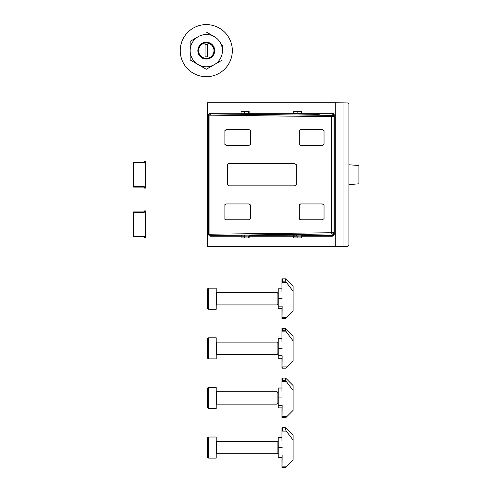 <?xml version="1.0" encoding="UTF-8"?>
<svg xmlns="http://www.w3.org/2000/svg" width="492" height="492" viewBox="0 0 492 492"><rect width="100%" height="100%" fill="white"/><g stroke="black" fill="none" stroke-linecap="round" stroke-linejoin="round"><path stroke-width="0.74" d="M334.259 115.134L334.259 234.229C334.136 235.41 333.484 236.062 332.297 236.185A0.744 0.529 -90 0 1 332.813 235.44L334.037 234.229L334.037 115.134L332.813 113.916L302.266 113.916L318.404 114.415L294.198 113.916L249.641 113.916L265.778 114.415L211.025 113.916L209.075 115.134L209.075 234.229L334.037 232.716A1.242 1.242 180 0 1 332.813 233.952L332.451 233.946A1.242 0.879 90 0 0 333.312 232.71M241.572 113.916A0.744 0.529 90 0 1 241.055 113.172L241.055 111.426L249.124 111.426L249.124 113.172L293.681 113.172L293.681 111.426L301.75 111.426L301.75 113.172L332.297 113.172A0.744 0.529 90 0 0 332.813 113.916L332.813 115.405L211.025 113.916A0.744 0.529 -90 0 1 210.508 113.172L248.405 113.295M208.547 234.229L211.025 235.44A0.744 0.529 90 0 0 210.508 236.185C209.334 236.068 208.682 235.422 208.547 234.253L208.547 115.134C208.669 113.953 209.321 113.295 210.508 113.172M348.92 184.605L358.896 183.823L358.896 165.54L348.92 164.758L348.92 245.164L347.696 246.418L207.526 246.621L207.526 102.742L335.28 102.742L335.28 246.621M343.963 246.51L343.963 102.846L347.696 102.939L348.92 104.193L348.92 164.758M322.322 203.952L300.55 203.952L299.308 205.195L299.308 218.589L300.55 219.832L322.322 219.832L324.037 218.632L324.037 205.146L322.322 203.952M224.887 205.195L224.887 218.589L226.129 219.832L248.995 219.832L250.717 218.632L250.717 205.146L248.995 203.952L226.129 203.952L224.887 205.195L224.887 204.451M294.542 163.516L228.608 163.516L227.372 164.758L227.372 184.605L228.608 185.841L294.542 185.841L296.325 184.648L296.325 164.709L294.542 163.516M224.887 144.906L224.887 144.168L226.129 145.411L248.995 145.411L250.717 144.211L250.717 130.731L248.995 129.531L226.129 129.531L224.887 130.774L224.887 130.036M224.887 144.168L224.887 130.774M299.308 144.906L299.308 144.168L300.55 145.411L322.322 145.411L324.037 144.211L324.037 130.731L322.322 129.531L300.55 129.531L299.308 130.774L299.308 130.036M299.308 144.168L299.308 130.774M332.297 236.185L301.75 236.185L301.75 237.937L293.681 237.937L293.681 236.185L249.124 236.185L249.124 237.937L241.055 237.937L241.055 236.185L210.508 236.185M343.963 102.846L335.28 102.742M224.887 219.327L224.887 218.589M299.308 219.327L299.308 218.589M299.308 205.195L299.308 204.451M248.405 236.062L244.499 236.16L244.499 237.937L248.398 237.937L248.398 236.178L249.592 235.416L318.478 234.998L302.266 235.44L332.813 235.44L332.813 233.952M243.983 113.947A0.744 0.51 91.4 0 0 244.499 113.203L244.499 111.426L248.398 111.426L248.398 113.185L249.592 113.947A0.744 0.541 -88.5 0 0 249.598 113.947L265.846 114.365A0.744 0.541 -88.5 0 0 265.858 114.365M301.03 236.062L297.125 236.16L297.125 237.937L301.024 237.937L301.024 236.178L302.211 235.416A0.744 0.541 -91.5 0 0 302.211 235.416L318.472 234.998A0.744 0.541 -91.5 0 0 318.459 234.998M294.198 113.916A0.744 0.529 90 0 1 293.681 113.172L297.125 113.203L297.125 111.426L301.024 111.426L301.024 113.185L302.211 113.947A0.744 0.541 -88.5 0 0 302.223 113.947L318.472 114.365A0.744 0.541 -88.5 0 0 318.478 114.365L319.21 114.39M206.283 42.958A7.688 7.688 0 0 0 198.596 50.645A7.688 7.688 0 0 0 206.283 58.339A7.688 7.688 0 0 0 213.977 50.645A7.688 7.688 0 0 0 206.283 42.958M206.283 58.683A8.038 8.038 0 0 1 198.251 50.645A8.038 8.038 0 0 1 206.283 42.613A8.038 8.038 0 0 1 214.321 50.645A8.038 8.038 0 0 1 206.283 58.683M207.526 56.851L207.526 44.446L205.041 44.446L205.041 56.851L207.526 56.851M208.762 288.171A1.242 1.242 0 0 0 207.526 289.413L207.526 308.017A1.242 1.242 0 0 0 208.762 309.259L216.209 309.259L216.209 288.171L208.762 288.171L208.762 309.259M278.226 293.619L277.119 292.512L216.701 292.512A0.498 0.498 0 0 1 216.209 292.014M278.226 303.81L277.119 304.917L216.701 304.917A0.498 0.498 0 0 0 216.209 305.415M277.119 304.917L277.119 292.512M197.852 50.645A8.432 8.432 0 0 0 206.283 59.083A8.432 8.432 0 0 0 214.721 50.645A8.432 8.432 0 0 0 206.283 42.214A8.432 8.432 0 0 0 197.852 50.645M206.283 69.267L213.768 64.944L206.283 69.267L190.158 59.956L190.158 41.34L198.799 36.353A16.138 16.138 0 0 1 213.768 36.353L214.924 37.017A16.138 16.138 0 0 1 222.409 49.981L222.409 51.316A16.138 16.138 0 0 1 214.924 64.28L213.768 64.944A16.138 16.138 0 0 1 198.799 64.944M222.23 60.061L214.924 64.28M232.329 50.645A26.045 26.045 0 0 1 206.283 76.697A26.045 26.045 0 0 1 180.238 50.645A26.045 26.045 0 0 1 206.283 24.6A26.045 26.045 0 0 1 232.329 50.645M222.409 45.639L222.409 49.981M190.336 41.236L190.158 41.543M190.158 55.657L190.158 59.956L197.643 64.28A16.138 16.138 0 0 1 190.158 51.316M206.283 32.029L213.768 36.353M190.158 49.981A16.138 16.138 0 0 1 197.643 37.017M144.765 161.284L144.765 161.782L144.267 161.782A0.498 0.498 0 0 1 143.769 162.28L143.769 162.772L133.104 162.772A0.498 0.498 0 0 1 133.603 162.28L143.769 162.28A0.498 0.498 0 0 0 144.267 161.782L144.267 161.284L145.509 161.284L145.509 188.079L144.267 188.079L144.267 187.581A0.498 0.498 0 0 0 143.769 187.083L133.603 187.083A0.498 0.498 0 0 1 133.104 186.585L133.104 162.772A0.498 0.498 0 0 1 133.603 162.28L133.603 186.585L143.769 186.585A0.99 0.99 0 0 1 144.765 187.581L144.765 188.079M144.765 187.581L144.267 187.581A0.498 0.498 0 0 0 143.769 187.083L143.769 186.585M282.014 297.15L282.014 281.719L282.014 297.15M282.506 281.16L285.668 281.16L285.668 278.872L281.947 278.872L283.084 278.909L282.014 279.001L283.084 279.222L282.014 279.456L283.084 279.862L282.014 280.249L283.084 280.87L282.014 281.719M282.014 308.632L278.226 308.638L278.226 306.159L282.144 306.159L282.051 318.01L283.084 318.558L285.668 318.558L282.014 318.558M282.014 317.863L282.144 306.159M281.947 288.792L278.226 288.792L281.947 288.792L281.947 278.872M282.014 292.353L282.014 291.959L282.014 292.353M282.014 278.872L285.668 278.872L293.109 286.313L293.109 291.27L286.295 282.26L282.144 282.26M278.226 306.159L278.226 288.792M282.144 317.322L286.904 317.322L293.109 311.116L293.109 291.27M278.226 308.638L281.947 308.638L281.947 318.558M286.904 317.322L285.668 318.558M285.668 281.16L286.295 282.26M286.904 280.108L285.668 278.872M282.014 346.762L282.014 331.331L282.014 346.762M282.506 330.778L285.668 330.778L285.668 328.484L281.947 328.484L283.084 328.521L282.014 328.619L283.084 328.834L282.014 329.068L283.084 329.474L282.014 329.861L283.084 330.483L282.014 331.331M282.014 358.244L278.226 358.25L278.226 355.771L282.144 355.771L282.051 367.629L283.084 368.176L285.668 368.176L282.014 368.176M282.014 367.475L282.144 355.771M281.947 338.404L278.226 338.404L281.947 338.404L281.947 328.484M282.014 341.971L282.014 341.571L282.014 341.971M282.014 328.484L285.668 328.484L293.109 335.925L293.109 340.888L286.295 331.872L282.144 331.872M278.226 355.771L278.226 338.404M282.144 366.934L286.904 366.934L293.109 360.728L293.109 340.888M278.226 358.25L281.947 358.25L281.947 368.176M286.904 366.934L285.668 368.176M285.668 330.778L286.295 331.872M282.014 396.38L282.014 380.943L282.014 396.38M282.506 380.39L285.668 380.39L285.668 378.096L281.947 378.096L283.084 378.133L282.014 378.231L283.084 378.446L282.014 378.68L283.084 379.092L282.014 379.473L283.084 380.095L282.014 380.943M282.014 407.856L278.226 407.862L278.226 405.383L282.144 405.383L282.051 417.241L283.084 417.788L285.668 417.788L282.014 417.788M282.014 417.087L282.144 405.383M281.947 388.016L278.226 388.016L281.947 388.016L281.947 378.096M282.014 391.583L282.014 391.183L282.014 391.583M282.014 378.096L285.668 378.096L293.109 385.537L293.109 390.5L286.295 381.484L282.144 381.484M278.226 405.383L278.226 388.016M282.144 416.546L286.904 416.546L293.109 410.346L293.109 390.5M278.226 407.862L281.947 407.862L281.947 417.788M286.904 416.546L285.668 417.788M285.668 380.39L286.295 381.484M286.904 379.338L285.668 378.096M282.014 445.992L282.014 430.562L282.014 445.992M282.506 430.002L285.668 430.002L285.668 427.708L281.947 427.708L283.084 427.751L282.014 427.843L283.084 428.058L282.014 428.292L283.084 428.704L282.014 429.086L283.084 429.707L282.014 430.562M282.014 457.474L278.226 457.48L278.226 454.995L282.144 454.995L282.051 466.853L283.084 467.4L285.668 467.4L282.014 467.4M282.014 466.699L282.144 454.995M281.947 437.634L278.226 437.634L281.947 437.634L281.947 427.708M282.014 441.195L282.014 440.795L282.014 441.195M282.014 427.708L285.668 427.708L293.109 435.149L293.109 440.112L286.295 431.103L282.144 431.103M278.226 454.995L278.226 437.634M282.144 466.158L286.904 466.158L293.109 459.958L293.109 440.112M278.226 457.48L281.947 457.48L281.947 467.4M286.904 466.158L285.668 467.4M285.668 430.002L286.295 431.103M286.904 428.95L285.668 427.708M208.762 337.783A1.242 1.242 0 0 0 207.526 339.025L207.526 357.629A1.242 1.242 0 0 0 208.762 358.871L216.209 358.871L216.209 337.783L208.762 337.783L208.762 358.871M278.226 343.231L277.119 342.124L216.701 342.124A0.498 0.498 0 0 1 216.209 341.632M278.226 353.428L277.119 354.529L216.701 354.529A0.498 0.498 0 0 0 216.209 355.027M277.119 354.529L277.119 342.124M208.762 387.401A1.242 1.242 0 0 0 207.526 388.637L207.526 407.241A1.242 1.242 0 0 0 208.762 408.483L216.209 408.483L216.209 387.401L208.762 387.401L208.762 408.483M278.226 392.844L277.119 391.737L216.701 391.737A0.498 0.498 0 0 1 216.209 391.245M278.226 403.04L277.119 404.141L216.701 404.141A0.498 0.498 0 0 0 216.209 404.639M277.119 404.141L277.119 391.737M208.762 437.013A1.242 1.242 0 0 0 207.526 438.255L207.526 456.859A1.242 1.242 0 0 0 208.762 458.095L216.209 458.095L216.209 437.013L208.762 437.013L208.762 458.095M278.226 442.456L277.119 441.355L216.701 441.355A0.498 0.498 0 0 1 216.209 440.857M278.226 452.652L277.119 453.759L216.701 453.759A0.498 0.498 0 0 0 216.209 454.251M277.119 453.759L277.119 441.355M144.765 210.896L144.765 211.394L144.267 211.394A0.498 0.498 0 0 1 143.769 211.892L143.769 212.384L133.603 212.384L133.603 236.695A0.498 0.498 0 0 1 133.104 236.203L133.104 212.384A0.498 0.498 0 0 1 133.603 211.892L143.769 211.892A0.498 0.498 0 0 0 144.267 211.394L144.267 210.896L145.509 210.896L145.509 237.691L144.267 237.691L144.267 237.193A0.498 0.498 0 0 0 143.769 236.695L133.603 236.695L143.769 236.695L143.769 236.203A0.99 0.99 0 0 1 144.765 237.193L144.765 237.691M144.267 237.193A0.498 0.498 0 0 0 143.769 236.695A0.498 0.498 0 0 1 144.267 237.193L144.765 237.193M332.297 113.172C333.471 113.295 334.123 113.941 334.259 115.11M209.075 234.241L208.547 234.253M332.451 233.946L331.571 233.952L331.559 232.716L331.559 116.647L208.547 115.134M331.571 233.952L211.025 235.44L261.418 234.998L249.598 235.416A0.744 0.541 -91.5 0 0 249.592 235.416L265.846 234.998A0.744 0.541 -91.5 0 0 265.834 234.998A0.744 0.541 -91.5 0 1 265.858 234.998M332.813 115.405A1.242 1.242 -0 0 1 334.037 116.647L331.559 116.647L331.571 115.405M243.983 235.416A0.744 0.51 88.6 0 1 244.499 236.16L241.055 236.185A0.744 0.529 90 0 1 241.572 235.44M249.641 235.44A0.744 0.529 90 0 0 249.124 236.185C248.196 236.185 248.177 236.172 249.063 236.16M249.063 113.203C248.177 113.185 248.196 113.178 249.124 113.172A0.744 0.529 90 0 0 249.641 113.916M296.608 235.416A0.744 0.51 88.6 0 1 297.125 236.16L293.681 236.185A0.744 0.529 90 0 1 294.198 235.44M302.266 235.44A0.744 0.529 90 0 0 301.75 236.185C300.821 236.185 300.803 236.172 301.688 236.16M301.688 113.203C300.803 113.185 300.821 113.178 301.75 113.172A0.744 0.529 90 0 0 302.266 113.916M296.608 113.947A0.744 0.51 91.4 0 0 297.125 113.203L301.03 113.295M216.701 292.512L216.701 304.917M143.769 162.772A0.99 0.99 0 0 0 144.765 161.782M133.603 187.083L133.603 186.585L133.104 186.585M144.267 187.581A0.498 0.498 0 0 0 143.769 187.083M133.104 162.772A0.498 0.498 0 0 1 133.603 162.28M143.769 162.28A0.498 0.498 0 0 0 144.267 161.782M278.226 298.712L282.144 298.712M278.226 348.33L282.144 348.33M278.226 397.942L282.144 397.942M278.226 447.554L282.144 447.554M216.701 342.124L216.701 354.529M216.701 391.737L216.701 404.141M216.701 441.355L216.701 453.759M143.769 212.384A0.99 0.99 0 0 0 144.765 211.394M133.104 236.203L143.769 236.203M133.104 212.384L133.603 212.384L133.603 211.892M143.769 211.892A0.498 0.498 0 0 0 144.267 211.394M265.846 114.365L266.584 114.39M266.584 234.973L265.846 234.998M319.21 234.973L318.472 234.998M281.947 279.025L281.947 289.105M281.947 279.499L281.947 290.12M281.947 280.317L281.947 292.15M281.947 328.638L281.947 338.717M281.947 329.111L281.947 339.732M281.947 329.929L281.947 341.762M281.947 378.25L281.947 388.336M281.947 378.723L281.947 389.35M281.947 379.541L281.947 391.38M281.947 427.868L281.947 437.948M281.947 428.341L281.947 438.962M281.947 429.159L281.947 440.992"/></g></svg>
